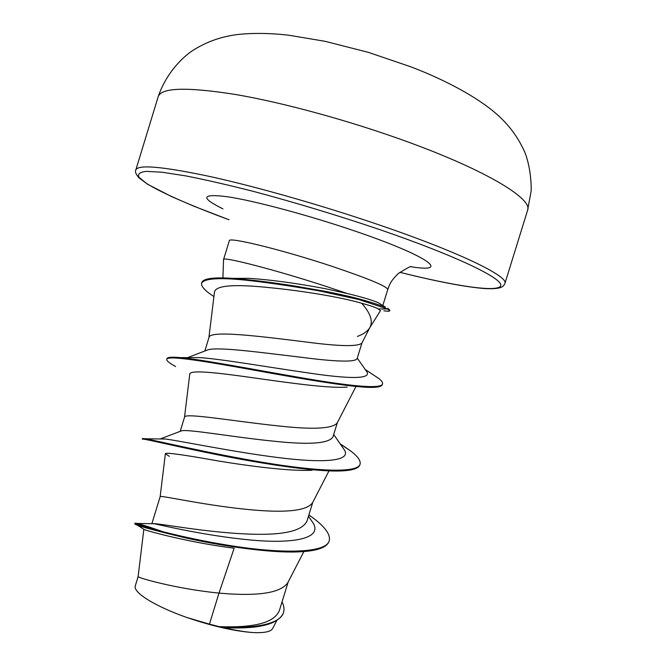 <?xml version="1.0" encoding="UTF-8"?>
<svg xmlns="http://www.w3.org/2000/svg" width="666" height="666" viewBox="0 0 666 666"><rect width="100%" height="100%" fill="white"/><g stroke="black" fill="none" stroke-linecap="round" stroke-linejoin="round"><path stroke-width="1" d="M232.942 278.363L248.834 278.321C270.979 279.77 296.47 283.233 325.299 288.686L347.319 293.531L326.182 286.43C276.573 270.171 222.069 256.102 223.56 259.54L222.902 277.938M380.394 310.714L378.296 308.907C375.433 307.342 369.921 305.469 361.763 303.288C370.429 313.145 373.16 321.162 369.963 327.347L361.929 342.973C358.441 346.77 339.91 346.453 306.318 342.041C259.574 336.238 209.124 329.861 208.924 337.645L204.828 351.015M369.372 328.321C367.132 331.593 363.137 334.299 357.392 336.438M303.863 551.573L287.903 582.517C281.601 592.132 261.896 595.912 228.779 593.856L218.997 593.09L234.149 548.218C185.414 542.066 141.858 529.387 143.848 529.295L138.103 576.656C136.33 577.189 174.617 588.736 218.997 593.09L209.44 624.142L219.164 626.639C253.946 627.988 273.942 622.785 279.137 611.03M151.923 523.634L153.546 523.618C160.872 523.643 205.603 532.317 247.203 534.015C282.201 535.547 302.089 531.285 306.884 521.22M151.89 523.626L160.156 496.678C158.591 494.663 207.359 506.168 254.57 510.089C287.854 512.903 307.184 510.447 312.579 502.713L328.971 470.895M160.181 438.969L181.56 430.819C188.103 428.929 233.966 437.304 275.716 441.4C310.123 444.955 329.212 443.431 332.983 436.821L337.346 422.677M180.186 431.352L184.515 417.241C183.833 412.346 233.441 421.287 280.419 426.148C313.853 429.753 332.8 428.663 337.246 422.868L355.702 387.029M187.604 357.634L207.867 349.833C218.232 346.561 262.471 352.714 301.606 357.326C335.731 361.746 354.179 362.271 356.959 358.916M143.848 529.295L137.046 524.941M282.043 601.881C283.991 605.752 284.49 609.273 283.541 612.437L283.341 613.095C278.355 624 259.898 628.912 227.955 627.822L223.751 627.63C234.99 630.277 244.705 631.917 252.88 632.558C264.31 633.091 270.895 631.743 272.635 628.521L276.681 620.754M209.44 624.142L187.154 617.598C154.853 606.293 132.709 592.34 135.298 585.864L138.103 576.656M310.872 519.78L313.037 522.91C322.735 538.386 294.131 544.197 249.708 539.918C205.311 535.73 161.255 525.191 154.154 523.726L153.546 523.618M308.882 514.918L311.172 516.55C324.7 526.315 330.719 534.382 329.237 540.742C326.157 553.371 281.543 553.846 230.353 545.62C179.096 537.462 137.72 525.158 135.231 523.418L134.973 523.193C136.08 522.768 145.704 525.707 163.836 531.992M283.541 612.437C280.478 624.342 253.122 629.137 219.389 626.664L219.164 626.639M329.237 540.742L329.029 541.408C326.482 548.434 313.902 551.972 291.275 552.022C261.721 551.997 218.756 545.263 186.147 538.028C152.506 529.978 135.381 525.249 134.765 523.859L134.973 523.193M224.708 627.68L219.389 626.664M361.763 303.288C340.85 297.094 300.774 290.584 268.581 287.554C234.415 283.999 216.392 285.389 214.51 291.725L208.874 337.82M347.202 387.054C329.753 388.669 288.694 382.808 251.931 377.614C215.11 372.394 189.677 369.697 189.752 374.209L184.499 417.299M312.121 470.263C289.985 471.362 250.458 466.267 218.323 460.98C184.374 454.878 166.733 452.414 165.401 453.579M213.911 296.561C204.986 290.776 200.891 286.313 201.623 283.158L201.831 282.492C203.321 278.48 213.595 277.098 232.634 278.363C250.474 279.703 271.428 282.309 295.504 286.155L327.014 291.641C343.281 295.171 358.075 297.511 385.447 307.151L378.455 302.822C372.752 300.249 362.371 297.153 347.319 293.531M160.897 438.752L165.318 439.011C179.629 440.759 230.403 451.465 276.615 457.375C322.927 463.361 351.29 461.421 344.497 450.074L342.699 447.485M175.633 366.533C169.405 363.17 166.45 360.764 166.758 359.324L166.958 358.658C167.416 357.184 171.861 356.834 180.303 357.609L199.875 357.617C221.945 359.107 268.914 367.291 308.391 372.96C349.8 379.12 369.455 378.987 367.357 372.552L366.059 370.704M360.065 464.169L359.865 464.835C358.766 468.34 352.747 470.363 341.791 470.904C316.666 472.169 263.886 464.094 218.19 454.911C172.394 445.729 142.216 438.12 142.299 439.177L142.499 438.511L145.746 438.794C157.159 440.867 208.625 453.246 262.587 462.304C316.591 471.411 358.008 473.351 360.065 464.169C360.922 460.789 357.767 456.368 350.591 450.907L340.101 443.756M180.303 357.609C202.181 359.573 253.937 369.597 301.315 377.747C349.192 386.047 381.402 389.385 382.517 383.941C382.875 382.642 381.793 380.935 379.254 378.812L368.981 371.986M166.758 359.324C167.399 355.061 204.762 361.205 256.543 370.604C308.25 379.995 361.721 389.127 376.506 387.129C379.986 386.73 381.926 385.889 382.309 384.607L382.517 383.941M201.623 283.158C204.753 277.739 223.659 277.223 258.333 281.618C277.406 284.007 297.877 287.138 319.755 291.009L358.674 299.509L387.654 309.024L378.296 308.907M187.154 617.598C212.421 626.173 234.332 631.16 252.88 632.558M389.668 310.822L389.876 310.156L387.862 308.35L387.654 309.024L389.668 310.822C389.452 311.363 387.52 311.355 383.866 310.789M407.792 141.908C351.115 121.179 284.282 102.864 236.114 94.589C187.321 86.846 161.355 87.521 158.208 96.62C164.435 78.055 177.397 61.322 191.583 51.249C203.838 43.265 217.049 38.012 231.21 35.506C243.34 33.158 265.734 32.451 288.919 35.24L325.224 41.342L368.44 52.381L411.055 66.891C447.943 80.994 481.243 99.334 499.941 117.108C510.905 127.431 519.338 139.502 525.241 153.305C529.179 164.136 531.177 176.548 531.235 190.543L527.605 210.265C532.867 199.042 486.879 170.679 407.792 141.908M158.208 96.62L135.822 169.963C137.929 164.286 162.979 166.533 210.964 176.731C258.408 187.213 324.941 206.26 381.901 225.857C461.372 253.097 508.807 276.631 504.895 283.508L527.605 210.265M228.996 219.755C191.891 206.035 161.746 192.965 146.445 183.408L139.028 177.306C137.371 174.109 139.793 172.128 146.295 171.37L162.029 172.219L185.847 175.899C205.511 179.762 228.288 184.99 254.187 191.6C295.696 202.689 337.487 215.334 379.553 229.545C457.276 256.21 503.746 278.937 500.69 285.772C497.802 292.715 454.653 286.014 399.841 272.311C436.713 281.527 464.926 286.938 484.49 288.553C502.522 289.485 503.379 286.288 504.895 283.508M223.56 259.54L229.32 240.742C228.063 236.538 282.8 249.925 332.342 266.442C368.456 278.621 386.929 286.305 387.779 289.485C389.618 284.906 389.71 281.934 398.443 273.418C406.968 268.157 411.18 265.884 411.089 266.6M222.944 208.866C199.975 197.511 201.54 193.481 227.622 196.77C254.587 200.824 308.275 215.16 354.312 230.852C429.095 256.185 451.523 273.418 410.972 266.716M135.822 169.963C134.798 171.528 135.814 174.126 138.878 177.772L147.552 184.224L171.695 196.653L193.931 206.227L229.004 219.763M369.855 327.572L380.436 310.739M279.212 611.055L288.203 581.942M306.934 521.237L312.762 502.364M357.018 358.932L361.963 342.898M308.841 515.051L311.172 516.55M154.154 523.726L135.231 523.418M165.393 453.579L160.156 496.678M382.892 305.303L387.779 289.485M378.455 302.822L385.447 307.151M248.834 278.321L232.634 278.363M165.318 439.011L145.746 438.794M340.368 444.13L350.591 450.907M365.168 369.43L379.254 378.812M344.497 450.074L333.691 434.515M367.357 372.552L357.267 358.133M169.322 456.343L165.484 453.821M308.458 516.292L313.037 522.91"/></g></svg>
